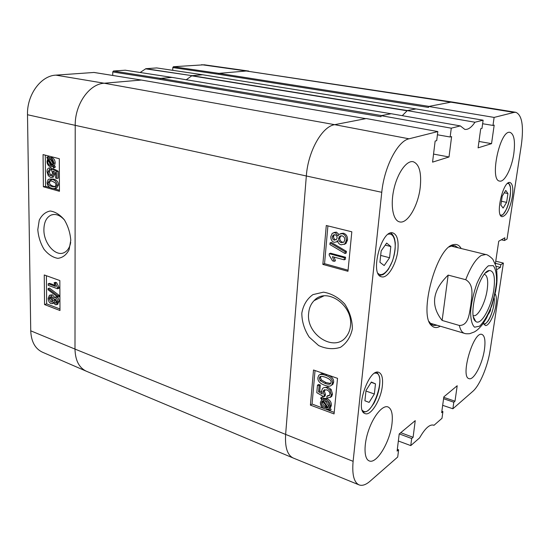 <?xml version="1.0" encoding="UTF-8"?>
<svg xmlns="http://www.w3.org/2000/svg" width="550" height="550" viewBox="0 0 550 550"><rect width="100%" height="100%" fill="white"/><g stroke="black" fill="none" stroke-linecap="round" stroke-linejoin="round"><path stroke-width="0.82" d="M490.607 309.086L490.346 310.846L488.503 314.091M490.346 310.846L489.954 310.743M374.351 394.006L369.112 402.394L364.904 400.785L366.018 390.466L371.353 382.044L375.485 383.852L374.351 394.006L365.956 391.036M375.485 383.852L371.161 382.346M333.142 235.153L334.359 234.678L333.561 236.39C333.541 238.123 334.221 239.229 335.603 239.704L334.386 240.185C333.011 239.711 332.331 238.597 332.344 236.857L333.142 235.153L334.991 234.747C336.407 235.221 337.102 236.328 337.074 238.061L336.291 239.8M340.966 235.737L339.797 238.04C339.749 240.171 340.656 241.553 342.519 242.192L343.688 242.261M341.316 242.681C339.446 242.041 338.539 240.653 338.587 238.521L339.591 236.349L342.038 235.833C343.922 236.459 344.836 237.868 344.774 240.041L343.805 242.165L341.316 242.681L342.519 242.192M334.262 242.33C331.897 241.553 330.756 239.614 330.825 236.514L332.276 233.262L335.204 232.616L338.009 235.888L339.096 234.279L342.217 233.674C345.043 234.596 346.404 236.851 346.314 240.453L344.795 243.966L341.103 244.812C339.089 244.241 337.906 242.832 337.569 240.591L336.689 241.849L334.262 242.33M333.857 232.526L336.414 232.148L338.917 234.444M340.608 233.578L343.42 233.207C346.239 234.121 347.607 236.376 347.511 239.965L345.998 243.471L344.231 244.399M337.748 241.484L336.572 241.945M329.904 244.544L330.055 242.887L345.221 251.859L345.056 253.529L329.904 244.544M345.221 251.859L346.411 251.35L331.272 242.399L330.055 242.887M346.411 251.35L346.252 253.014L345.056 253.529M344.19 259.827L332.399 256.644L334.242 261.319L332.461 260.837L329.154 255.021L329.271 253.708L344.389 257.771L344.19 259.827L345.386 259.304L345.586 257.256L344.389 257.771M334.139 257.111L335.445 260.796L334.242 261.319M345.586 257.256L330.488 253.199L329.271 253.708M323.207 400.489L325.634 400.792C328.082 401.857 329.237 403.473 329.099 405.639L328.103 407.578L323.207 400.489M324.981 400.586L328.962 406.34M322.499 400.812L327.401 407.914L324.947 407.626C322.444 406.519 321.282 404.896 321.468 402.758L322.499 400.812M327.078 407.44L326.294 407.969M322.788 401.232L322.637 401.974C322.451 404.112 323.613 405.735 326.116 406.828L326.81 407.055M320.602 398.069L321.214 397.595L322.362 399.266L325.731 399.403C328.845 400.84 330.33 403.033 330.186 406.003L328.886 408.705L330 410.321L329.395 410.795L328.226 409.111L324.844 408.994C321.743 407.598 320.258 405.391 320.403 402.366L321.702 399.664L320.602 398.069M322.362 399.266L323.538 398.496L322.382 396.818L321.214 397.595M323.538 398.496L326.893 398.626C330.007 400.056 331.492 402.249 331.347 405.212L330.729 407.158L328.886 408.705M330.048 407.914L331.162 409.523L330 410.321M331.162 409.523L329.395 410.795M326.92 396.234L329.478 395.533L329.897 394.316C329.966 392.288 328.9 390.796 326.7 389.819L323.675 390.376L323.166 391.882L324.294 395.141L323.916 396.797L316.793 392.672L317.474 385.172L319.131 385.777L318.581 391.793L322.3 393.999L321.674 390.823L322.403 388.747C323.393 387.468 324.837 387.152 326.721 387.784L329.979 390.211L331.341 394.831L330.577 397.134L326.886 398.241L326.92 396.234L328.082 395.464L329.498 395.498M323.675 390.376L324.844 389.62L324.335 391.119L325.462 394.371L324.294 395.141M325.462 394.371L325.084 396.027L323.916 396.797M319.131 385.777L320.306 385.027L318.649 384.429L317.474 385.172M320.306 385.027L319.756 391.036L318.581 391.793M319.756 391.036L321.736 392.205M323.874 387.647L327.889 387.028L331.148 389.448L332.502 394.054L331.739 396.357L330.33 397.444M319.736 377.142C320.155 376.069 322.059 376.104 325.442 377.252C329.725 378.943 331.588 380.655 331.031 382.388L330.66 383.433C330.254 384.553 328.322 384.519 324.878 383.336L320.162 380.655L319.337 378.242L319.736 377.142L320.918 376.406L320.519 377.506L321.344 379.913L326.047 382.594L330.646 383.446M317.9 377.706L318.636 375.609C319.571 374.151 321.894 374.055 325.621 375.32C330.481 377.039 332.771 379.569 332.482 382.903L331.794 384.938L330.667 385.853C329.361 386.423 327.367 386.224 324.699 385.268C319.866 383.515 317.597 380.992 317.9 377.706M320.004 374.667C320.946 373.601 322.768 373.429 325.469 374.151M327.855 374.983C331.966 376.668 333.891 379.06 333.644 382.154L332.956 384.189L331.836 385.096M327.91 225.906L324.548 263.684L348.074 270.194M315.04 370.535L312.056 404.037L323.544 408.361M326.184 409.358L329.182 410.486M329.608 410.644L334.207 412.376M322.85 264.413L326.288 225.5L351.821 231.804L347.964 271.288L322.85 264.413L324.548 263.684M310.406 405.123L313.514 369.999L337.528 378.345L334.056 413.923L310.406 405.123L312.056 404.037M350.453 325.992C349.993 330.117 348.597 333.664 346.28 336.621C334.538 352.976 305.69 334.434 308.681 313.094C309.127 308.034 310.922 303.889 314.077 300.671C326.274 286.571 353.402 305.078 350.453 325.992M352.371 328.873C352.323 320.093 349.766 311.795 344.712 303.992C338.408 297.385 331.327 293.446 323.462 292.16L312.916 294.621C306.955 298.911 303.256 305.085 301.819 313.129C301.868 321.613 304.336 329.601 309.217 337.116L318.643 345.551C326.143 348.975 333.417 349.566 340.464 347.318C346.631 343.2 350.597 337.047 352.371 328.873M495.749 261.188L503.388 263.086L490.16 350.109C487.822 366.169 479.793 385.454 472.787 391.373L452.884 408.774L453.812 402.215L455.001 401.191L457.194 385.749L443.836 396.859L441.664 412.686L442.915 411.606L441.994 418.303L433.971 425.315L433.538 425.129C429.646 424.153 425.006 428.402 419.602 437.882L410.774 445.603L411.675 438.529L413.098 437.305L415.236 420.64L399.204 433.971L397.107 451.089L398.612 449.79L397.719 457.016L370.067 481.202C365.867 484.839 362.189 486.062 359.033 484.873C353.925 482.364 351.952 474.513 353.114 461.326L381.762 192.308C384.175 166.994 397.767 140.91 409.028 138.806L437.821 131.567L366.286 118.546L334.668 124.671L409.028 138.806M392.013 423.452C390.211 441.595 376.551 464.509 369.174 460.879C363.901 458.954 363.571 444.531 368.706 429.997C373.78 415.442 382.807 404.889 387.97 406.924C391.634 408.691 392.982 414.198 392.013 423.452M484.433 349.594C482.481 363.908 473.749 380.648 469.04 378.641C459.931 377.066 473.598 330.543 481.986 334.448C484.791 335.789 485.609 340.835 484.433 349.594M513.796 153.759C511.761 168.224 504.563 182.394 499.696 181.094C489.156 180.627 499.964 129.319 510.056 132.371C514.133 134.118 515.377 141.247 513.796 153.759M420.255 187.172C418.289 205.645 407.467 224.208 399.554 221.884C393.023 220.536 390.204 205.446 393.889 189.2C397.492 172.947 406.587 160.229 413.139 161.7C419.258 164.058 421.63 172.549 420.255 187.172M512.339 196.783C509.891 209.137 506.488 215.772 502.116 216.693C494.876 216.164 503.126 180.214 509.987 182.524C512.641 183.686 513.425 188.437 512.339 196.783M495.144 293.824C496.444 295.783 496.712 299.461 495.949 304.858C494.505 315.212 488.558 326.748 485.217 325.442L483.457 323.153M382.36 385.743C381.047 399.589 370.879 416.268 365.076 413.593C354.42 410.919 368.954 367.62 378.833 372.371C381.913 373.794 383.096 378.249 382.36 385.743M397.87 250.106C396.481 264.096 387.578 278.877 381.507 276.788C369.462 274.856 381.487 228.793 392.961 232.946C397.121 234.623 398.757 240.343 397.87 250.106M437.209 325.298L433.386 325.469L430.877 323.936L429.144 321.571M449.268 246.943L451.949 245.768L454.891 245.706L458.109 247.782M461.196 248.531C459.312 245.197 456.782 243.897 453.612 244.64C436.645 246.434 417.979 315.666 431.743 325.751C434.115 327.979 436.947 328.13 440.254 326.198M503.388 263.086L500.816 264.688L500.411 267.369L496.636 269.734M495.275 264.399L498.733 241.223L504.886 237.779L504.474 240.508L507.045 239.058L521.386 144.733C523.841 125.819 521.984 115.012 515.838 112.31L452.856 102.114L450.856 102.169L514.058 112.406L515.838 112.31M172.721 70.311L172.81 67.574L218.309 74.243L428.498 107.429L428.608 106.473L494.12 117.418L514.058 112.406M494.12 117.418L492.986 125.427L494.182 125.104L491.549 143.646L478.087 147.861L480.714 128.748L481.986 128.404L483.12 120.182L416.013 108.927M112.723 75.446L112.771 71.94L159.864 79.344L381.013 116.717L381.123 115.672L451.282 128.184L460.329 125.909L464.805 129.401C468.098 129.828 471.494 127.435 474.98 122.231L483.12 120.182M451.282 128.184L450.154 137.005L451.612 136.606L449.006 156.977L432.561 162.133L435.146 141.054L436.707 140.635L437.821 131.567M398.612 449.79L397.327 449.295M410.774 445.603L398.344 440.997M411.675 438.529L399.3 433.888M413.098 437.305L400.744 432.685M453.812 402.215L443.582 398.716M455.001 401.191L443.768 397.361M433.049 424.992L433.971 425.315M452.884 408.774L442.674 405.329M492.986 125.427L482.625 123.743M402.263 115.672L407.268 110.612L415.944 108.927L202.682 74.766L156.709 67.932L145.867 68.695L140.167 72.49M407.268 110.612L474.98 122.231M428.608 106.473L450.856 102.169L246.276 71.005L452.856 102.114M504.474 240.508L501.311 239.779M500.411 267.369L495.866 266.241M381.123 115.672L391.208 113.719L460.329 125.909M449.006 156.977L433.551 154.083M314.916 300.238L314.957 299.86M48.208 283.772L55.495 286.433L54.086 282.776L55.199 283.174L57.578 287.753L57.585 288.771L48.221 285.34L48.208 283.772L49.624 283.332L54.938 285.271M55.199 283.174L56.616 282.734L55.502 282.336L54.086 282.776M56.616 282.734L58.987 287.306L57.578 287.753M58.987 287.306L58.994 288.324L57.585 288.771M57.743 295.824L57.75 297.089L48.104 289.816L48.097 288.558L57.743 295.824L59.146 295.364L59.153 296.629L57.75 297.089M59.146 295.364L49.507 288.111L48.097 288.558M55.275 298.994L56.712 301.599L56.066 303.071L55.234 303.084L53.79 300.499L54.422 299.001L55.275 298.994M55.378 299.035L55.199 300.039L56.526 302.569M50.978 296.863L52.855 300.101L52.051 301.978L50.978 301.984L49.108 298.732L49.871 296.897L50.978 296.863M50.868 296.828L50.518 298.272L52.498 301.558M55.227 297.364C56.705 298.045 57.509 299.564 57.654 301.923L56.547 304.659L55.241 304.686L53.364 302.108L52.429 303.579L51.006 303.593C49.287 302.789 48.352 301.049 48.18 298.368L49.445 295.281L50.978 295.261L53.343 298.574L54.127 297.378L56.629 296.904C58.107 297.577 58.919 299.097 59.056 301.455L57.502 304.336M52.429 303.579L53.384 303.263M49.947 295.116L52.388 294.807L54.526 297.248M54.477 297.261L56.629 296.904M49.218 161.191L49.211 161.391C49.273 163.371 50.139 164.656 51.81 165.234L51.872 165.248M51.954 165.378L50.339 165.488C48.668 164.911 47.795 163.625 47.74 161.645L48.249 159.713L51.954 165.378M48.682 160.38L47.877 160.511M52.408 164.972L48.689 159.287L50.318 159.142C52.051 159.734 52.931 161.026 52.958 163.027L52.408 164.972M50.215 159.115L52.951 163.295M49.988 159.074L48.689 159.287M53.845 167.172L53.474 167.702L52.601 166.354L50.373 166.76C48.235 165.956 47.114 164.196 47.004 161.487L47.657 158.812L46.819 157.527L47.183 156.991L48.063 158.331L50.297 157.864C52.449 158.62 53.577 160.401 53.694 163.206L53.006 165.894L53.845 167.172L55.323 166.911L54.952 167.447L53.474 167.702M49.328 157.767L48.661 156.75L47.183 156.991M49.417 157.761L51.776 157.623C53.927 158.373 55.055 160.153 55.172 162.958L54.484 165.632L53.006 165.894M54.484 165.632L55.323 166.911M49.809 169.812L49.136 169.888L48.008 171.985C48.104 173.807 48.895 174.996 50.387 175.546L51.398 175.567L52.566 173.188L51.604 170.404L51.741 168.843L56.753 171.524L56.787 178.434L55.646 178.124L55.612 172.583L52.999 171.132L53.618 173.924L51.831 177.389L50.511 177.382L48.235 175.67L47.039 171.738C47.059 169.689 47.644 168.465 48.792 168.059L49.693 167.998L49.809 169.812L51.281 169.551L51.171 167.736L49.693 167.998M50.394 169.709L49.479 171.717C49.576 173.539 50.366 174.721 51.858 175.278L50.387 175.546M56.753 171.524L58.224 171.256L53.213 168.582L51.741 168.843M58.224 171.256L58.259 178.152L56.787 178.434M54.917 172.198L55.089 173.656L53.302 177.114L52.834 177.203M49.246 167.984L51.171 167.736M52.016 181.094L55.296 182.875L56.004 184.931L54.911 186.842L52.057 186.581C49.17 185.625 47.85 184.353 48.097 182.751L49.204 180.847L52.016 181.094M50.297 180.764L49.562 182.469C49.314 184.064 50.634 185.343 53.522 186.292L55.282 186.636M56.987 185.219L55.22 188.478L52.064 188.32C48.812 187.399 47.169 185.453 47.135 182.483L48.091 179.637L48.902 179.197L52.002 179.348C55.302 180.262 56.966 182.222 56.987 185.219L58.451 184.931L56.677 188.183L55.811 188.361M49.658 179.053L53.474 179.073C56.774 179.981 58.431 181.933 58.451 184.931M46.399 275.729L46.661 303.875L59.971 308.983M45.292 155.148L45.581 186.333L50.346 187.674M53.831 188.657L59.448 190.238M44.254 274.959L59.847 280.555L59.977 310.516L44.55 304.576L44.254 274.959M44.55 304.576L46.661 303.875M43.058 154.584L59.311 158.716L59.455 191.304L43.381 186.766L43.058 154.584M43.381 186.766L45.581 186.333M70.709 242.406C69.754 247.5 67.595 250.889 64.226 252.587C55.688 257.097 43.608 243.396 43.897 229.687C44.014 222.173 46.448 217.291 51.205 215.036C55.688 213.496 60.136 215.188 64.549 220.103M70.785 240.199C70.194 232.877 68.056 226.098 64.371 219.856C59.977 214.686 55.254 211.736 50.208 211.008C45.471 211.949 41.821 215.009 39.249 220.172L37.799 229.611C38.362 236.713 40.446 243.279 44.034 249.301C48.242 254.471 52.841 257.489 57.839 258.342C62.652 257.764 66.399 254.891 69.094 249.728L70.785 240.199M93.981 72.463L55.887 75.137C40.913 75.659 26.833 94.841 27.5 114.73L30.738 330.818C31.212 341.605 35.117 348.734 42.46 352.206L86.316 371.209C79.062 367.764 75.288 360.388 74.992 349.085L285.629 434.418L306.329 175.986L381.762 192.308M125.283 70.208L113.403 71.019L112.771 71.94M248.765 71.074L204.174 64.79L173.367 66.729L172.81 67.574M450.154 137.005L437.429 134.784M491.549 143.646L478.967 141.453M500.816 264.688L495.426 263.354M442.915 411.606L441.863 411.242M389.572 257.737L384.182 265.554L379.926 262.302L381.164 250.896L386.657 243.072L390.823 246.524L389.572 257.737L380.669 255.413M390.823 246.524L385.227 245.107M506.619 202.359L503.119 208.072L500.885 205.074L502.212 196.13L505.752 190.417L507.939 193.538L506.619 202.359L501.449 201.279M507.939 193.538L504.274 192.796M484.399 274.271L484.522 274.299C487.458 275.632 488.352 280.761 487.197 289.678C485.416 302.837 477.819 317.322 473.371 315.652L473.248 315.611M493.811 289.685C495.392 277.152 493.921 270.765 489.376 270.518C479.607 270.614 467.273 316.36 475.668 321.358C480.796 326.274 491.418 307.306 493.811 289.685M492.456 302.926L495.701 291.074L496.732 284.164L496.808 270.923M442.124 320.437C430.32 305.587 432.334 290.476 448.161 275.103L465.726 279.709C474.739 284.914 471.584 297.069 470.8 305.078C469.329 312.929 468.909 325.524 459.339 325.469L442.124 320.437L448.161 275.103M494.147 298.024C495.413 307.299 487.554 326.48 483.594 323.572M374.681 373.196C388.314 370.831 371.745 420.716 362.285 410.279M50.188 180.654L52.023 179.348L53.474 179.073M333.561 236.39L332.344 236.857M335.603 239.704L334.386 240.185M339.797 238.04L338.587 238.521M336.414 232.148L335.204 232.616M343.42 233.207L342.217 233.674M347.511 239.965L346.314 240.453M326.116 406.828L324.947 407.626M322.637 401.974L321.468 402.758M325.057 398.234L323.881 399.011M326.893 398.626L325.731 399.403M331.347 405.212L330.186 406.003M330.928 406.828L329.766 407.619M324.335 391.119L323.166 391.882M327.889 387.028L326.721 387.784M331.148 389.448L329.979 390.211M332.502 394.054L331.341 394.831M321.344 379.913L320.162 380.655M326.047 382.594L324.878 383.336M320.519 377.506L319.337 378.242M326.762 374.605L325.621 375.32M333.644 382.154L332.482 382.903M359.033 484.873L293.205 458.013C287.389 455.194 284.866 447.329 285.629 434.418L353.114 461.326M30.738 330.818L74.992 349.085L75.213 125.345L306.329 175.986C307.979 151.387 322.114 126.39 334.668 124.671L104.191 83.229L141.309 80.039L365.757 118.649M186.264 79.75L191.744 75.824L407.144 110.777M145.564 68.839L192.039 75.673L407.392 110.584M145.867 68.695L192.039 75.673L202.606 74.766L156.626 67.925M218.309 74.243L218.866 73.363L429.021 106.397M173.367 66.729L218.866 73.363L246.276 71.005L201.644 64.701M293.205 458.013L86.316 371.209M27.5 114.73L75.213 125.345C74.862 104.349 89.258 83.93 104.191 83.229L55.887 75.137M93.768 72.428L141.309 80.039L93.878 72.428M365.805 118.642L141.522 80.073M159.864 79.344L160.49 78.389L381.618 115.576M113.403 71.019L160.49 78.389L172.012 77.399L391.071 113.747M125.098 70.18L172.198 77.426M56.464 302.672L55.234 303.084M55.199 300.039L53.79 300.499M52.381 301.524L50.978 301.984M50.518 298.272L49.108 298.732M59.056 301.455L57.654 301.923M52.388 294.807L50.978 295.261M51.81 165.234L50.339 165.488M49.211 161.391L47.74 161.645M51.776 157.623L50.297 157.864M55.172 162.958L53.694 163.206M49.479 171.717L48.008 171.985M55.089 173.656L53.618 173.924M53.522 186.292L52.057 186.581M49.562 182.469L48.097 182.751M388.224 234.252C394.377 232.306 397.134 244.062 393.779 256.575C390.576 269.122 382.422 278.032 378.008 273.35M507.478 183.501C515.24 182.428 506.804 218.914 500.259 214.83M488.414 265.788L493.226 265.623C495.598 268.627 496.705 274.065 496.561 281.93C495.632 290.627 493.632 299.434 490.572 308.337C487.08 316.539 483.402 322.493 479.538 326.191L474.574 327.195C471.962 324.741 470.642 319.495 470.614 311.472C471.494 302.342 473.584 293.033 476.877 283.559C480.638 275.007 484.481 269.081 488.414 265.788M495.701 291.074L491.899 305.532L486.578 317.989L482.866 323.978C477.634 330.564 475.427 331.121 474.492 331.884L469.714 333.685C467.143 333.891 465.41 333.788 464.516 333.382C462.11 332.64 460.384 330 459.339 325.469M465.726 279.709C470.697 266.894 475.901 258.789 481.332 255.406L485.781 254.512L451.041 246.056M483.966 324.356C484.433 324.644 485.643 323.723 487.603 321.592C491.019 317.522 495.076 304.349 494.196 297.825M363.289 412.197L366.121 411.675C368.039 410.671 369.689 409.805 374.138 402.923C378.036 395.072 379.961 387.447 379.913 380.043C379.534 376.193 378.434 373.622 376.599 372.336M340.801 235.874L339.591 236.349M344.795 243.966L345.998 243.471M336.689 241.849L337.734 241.429M322.609 400.971L321.901 401.438M329.574 407.949L330.729 407.158M330.577 397.134L331.739 396.357M331.794 384.938L332.956 384.189M314.119 300.623L323.792 295.934M430.877 323.936L431.743 325.751M451.949 245.768L453.612 244.64M452.794 245.197L452.313 245.08M431.31 324.857L430.842 324.713M415.979 108.921L202.689 74.766M391.112 113.74L172.102 77.399L125.194 70.187M50.229 296.78L49.871 296.897M56.547 304.659L57.949 304.184M49.136 169.888L49.541 169.812M51.831 177.389L53.302 177.114M49.658 180.758L49.204 180.847M55.22 188.478L56.677 188.183M51.205 215.043L53.769 214.438M379.445 275.516L382.917 274.656C384.533 273.742 386.396 271.879 388.506 269.074L392.453 261.071C394.439 254.739 395.381 248.676 395.285 242.887L394.577 238.776C393.374 235.421 392.026 233.516 390.541 233.056M500.734 215.683C501.861 214.404 501.497 217.979 506.777 208.574C509.857 200.86 511.053 193.717 510.373 187.144C509.121 183.755 508.427 182.339 508.283 182.903M473.578 317.316L475.668 321.358M485.54 272.958L489.376 270.518M464.516 333.382L430.237 323.228M496.726 284.164C497.668 275.137 496.272 266.454 495.461 264.928L493.171 260.033C493.377 259.256 487.747 254.341 485.781 254.512"/></g></svg>
